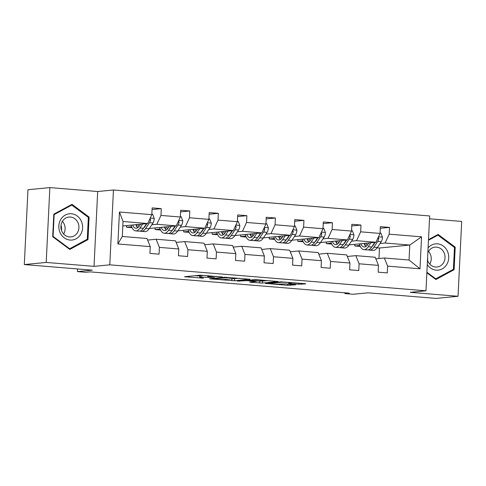 <?xml version="1.0" encoding="UTF-8"?>
<svg xmlns="http://www.w3.org/2000/svg" width="486" height="486" viewBox="0 0 486 486"><rect width="100%" height="100%" fill="white"/><g stroke="black" fill="none" stroke-linecap="round" stroke-linejoin="round"><path stroke-width="0.73" d="M222.533 276.984L200.153 275.191L184.48 276.747L203.421 278.174A6.379 0.443 -177.2 0 1 199.801 277.597A6.379 0.443 -177.2 0 1 200.426 277.433L201.714 277.312A6.379 0.443 -177.2 0 1 210.213 277.512L214.539 277.761L211.416 277.397A6.379 0.443 -177.2 0 1 207.795 276.82A6.379 0.443 -177.2 0 1 208.421 276.656L209.715 276.534A6.379 0.443 -177.2 0 1 218.208 276.734L222.533 276.984M24.3 264.566L27.963 189.722L49.864 187.596L46.2 262.44L24.3 264.566L92.328 270.155L77.438 271.607L85.761 272.288L90.141 271.862L349.276 293.155L344.896 293.58L353.219 294.267L368.109 292.815L436.136 298.404L458.037 296.278L461.7 221.434L429.509 218.785M298.793 284.231L305.791 283.873L304.856 283.642L281.023 281.837L265.35 283.393L287.657 285.312L295.755 284.814L285.561 283.891L280.307 284.079A5.328 0.371 -177.2 0 1 274.311 283.988A5.328 0.371 -177.2 0 1 270.18 283.423A5.328 0.371 -177.2 0 1 270.702 283.289L280.89 282.299A5.328 0.371 -177.2 0 1 286.88 282.39A5.328 0.371 -177.2 0 1 291.017 282.955A5.328 0.371 -177.2 0 1 290.494 283.089L288.599 283.302L289.729 283.484L298.793 284.231L298.847 283.144M46.2 262.44L94.023 266.364L109.793 264.834L425.985 290.81L410.214 292.347L458.037 296.278M249.968 279.286L225.194 277.251L209.521 278.806L234.489 280.793L249.974 279.164M255.764 279.608L278.077 281.528L262.404 283.083L250.679 282.275L249.749 282.044L256.025 281.43L255.089 281.2L246.42 280.647L237.235 281.108L255.764 279.608M375.848 258.825L384.359 257.993L409.048 260.022L419.995 268.794L387.621 266.134L387.293 272.907L378.151 272.16L378.479 265.38L359.093 263.789L358.765 270.562L349.622 269.815L349.95 263.035L330.565 261.444L330.237 268.223L321.094 267.47L321.422 260.69L302.037 259.099L301.709 265.878L292.56 265.125L292.894 258.352L273.509 256.754L273.181 263.534L264.032 262.78L264.366 256.007L244.98 254.415L244.646 261.189L235.503 260.435L235.838 253.662L216.452 252.07L216.118 258.844L206.975 258.09L207.309 251.317L187.924 249.725L187.59 256.499L178.447 255.751L178.781 248.972L159.396 247.38L159.062 254.154L149.919 253.406L150.253 246.627L117.879 243.972L119.447 212.011L151.814 214.666L152.142 207.893L161.291 208.646L160.957 215.42L180.342 217.011L180.671 210.238L189.819 210.985L189.485 217.764L208.871 219.356L209.205 212.582L218.348 213.33L218.014 220.109L237.399 221.701L237.733 214.921L246.876 215.675L246.542 222.454L265.927 224.046L266.261 217.266L275.404 218.02L275.07 224.793L294.455 226.391L294.789 219.611L303.932 220.365L303.598 227.138L322.983 228.73L323.318 221.956L332.46 222.71L332.132 229.483L351.518 231.075L351.846 224.301L360.989 225.054L360.661 231.828L380.046 233.42L380.374 226.646L389.517 227.393L389.189 234.173L421.556 236.834L419.995 268.794M384.359 257.993L387.621 266.134M109.793 264.834L113.451 189.99L429.648 215.966L425.985 290.81M351.493 241.178L356.566 240.679L375.951 242.277L349.015 244.895M345.497 241.761L345.096 241.797M336.67 242.617L336.269 242.654M331.349 243.134L326.252 243.632L326.337 241.979M331.768 244.081L326.252 243.632M375.951 242.277L380.046 233.42M356.566 240.679L360.661 231.828M347.32 256.48L355.831 255.648L375.216 257.246L378.479 265.38M355.831 255.648L359.093 263.789M322.965 238.833L328.038 238.34L347.417 239.932L320.487 242.55M316.969 239.416L316.568 239.452M308.142 240.272L307.735 240.315M302.821 240.789L297.724 241.287L297.803 239.641M303.24 241.742L297.724 241.287M347.417 239.932L351.518 231.075M328.038 238.34L332.132 229.483M318.792 254.135L327.303 253.309L346.688 254.901L349.95 263.035M327.303 253.309L330.565 261.444M294.437 236.488L299.504 235.996L318.889 237.587L291.958 240.206M288.441 237.071L288.04 237.107M279.614 237.927L279.207 237.97M274.292 238.45L269.195 238.942L269.274 237.296M274.712 239.398L269.195 238.942M318.889 237.587L322.983 228.73M299.504 235.996L303.598 227.138M290.264 251.791L298.775 250.964L318.16 252.556L321.422 260.69M298.775 250.964L302.037 259.099M265.909 234.143L270.975 233.651L290.361 235.242L263.43 237.861M259.913 234.726L259.512 234.762M251.086 235.582L250.679 235.625M245.764 236.105L240.667 236.597L240.746 234.951M246.183 237.053L240.667 236.597M290.361 235.242L294.455 226.391M270.975 233.651L275.07 224.793M261.735 249.446L270.246 248.619L289.632 250.211L292.894 258.352M270.246 248.619L273.509 256.754M237.381 231.798L242.447 231.306L261.833 232.897L234.902 235.522M231.385 232.381L230.984 232.423M222.558 233.244L222.151 233.28M217.236 233.76L212.139 234.252L212.218 232.606M217.655 234.708L212.139 234.252M261.833 232.897L265.927 224.046M242.447 231.306L246.542 222.454M233.207 247.101L241.718 246.274L261.103 247.866L264.366 256.007M241.718 246.274L244.98 254.415M208.846 229.453L213.919 228.961L233.304 230.552L206.374 233.177M202.856 230.036L202.455 230.078M194.029 230.899L193.622 230.935M188.708 231.415L183.611 231.913L183.69 230.261M189.121 232.363L183.611 231.913M233.304 230.552L237.399 221.701M213.919 228.961L218.014 220.109M204.679 244.756L213.19 243.929L232.575 245.521L235.838 253.662M213.19 243.929L216.452 252.07M180.318 227.108L185.391 226.616L204.776 228.207L177.84 230.832M174.328 227.697L173.927 227.734M165.495 228.554L165.094 228.59M160.18 229.07L155.083 229.568L155.162 227.916M160.593 230.018L155.083 229.568M204.776 228.207L208.871 219.356M185.391 226.616L189.485 217.764M176.151 242.417L184.662 241.585L204.041 243.176L207.309 251.317M184.662 241.585L187.924 249.725M151.79 224.769L156.863 224.271L176.248 225.869L149.311 228.487M145.794 225.352L145.399 225.389M136.967 226.209L136.566 226.251M131.651 226.725L126.554 227.223L126.633 225.571M132.064 227.673L126.554 227.223M176.248 225.869L180.342 217.011M156.863 224.271L160.957 215.42M147.623 240.072L156.127 239.24L175.513 240.837L178.781 248.972M156.127 239.24L159.396 247.38M119.447 212.011L123.031 221.495L147.72 223.524L122.812 225.947M147.72 223.524L151.814 214.666M94.023 266.364L97.686 191.52L49.864 187.596M97.686 191.52L113.451 189.99M77.566 268.946L77.438 271.607M344.932 292.797L344.896 293.58M409.048 260.022L409.783 245.053L385.094 243.024L380.022 243.516M378.959 258.522L379.469 248.006L409.783 245.053L421.556 236.834M123.031 221.495L122.296 236.463L146.985 238.492L150.253 246.627M374.026 244.1L373.631 244.142M365.199 244.962L364.798 244.999M359.877 245.479L354.78 245.977L354.865 244.324M379.469 248.006L377.154 247.811M360.296 246.426L354.78 245.977M122.296 236.463L117.879 243.972M385.094 243.024L389.189 234.173M152.063 209.539L161.291 208.646M180.592 211.884L189.819 210.985M209.12 214.229L218.348 213.33M237.648 216.574L246.876 215.675M266.176 218.919L275.404 218.02M294.71 221.264L303.932 220.365M323.239 223.603L332.46 222.71M351.767 225.947L360.989 225.054M380.295 228.292L389.517 227.393M89.09 217.072L71.995 204.351L53.794 214.174L52.695 236.712L69.79 249.433L87.984 239.616L89.09 217.072L88.051 217.175M426.866 272.792L435.906 279.517L454.106 269.694L455.212 247.155L438.111 234.434L428.488 239.628M202.595 275.24A6.379 0.443 -177.2 0 0 201.818 275.289L201.714 277.312M199.801 277.597L199.898 275.574A6.379 0.443 -177.2 0 1 200.524 275.416L201.818 275.289M195.135 275.677L199.874 276.072M232.308 278.733L239.61 278.278M228.62 277.591L213.178 278.867L216.434 279.243A6.379 0.443 -177.2 0 0 224.927 279.45L234.216 278.545A6.379 0.443 -177.2 0 0 234.841 278.387A6.379 0.443 -177.2 0 0 231.221 277.804L228.633 277.378M267.519 280.574L262.501 281.06L262.404 283.083M260.223 281.023L262.501 281.06M262.537 280.799A5.328 0.371 -177.2 0 0 263.06 280.665A5.328 0.371 -177.2 0 0 258.923 280.1A5.328 0.371 -177.2 0 0 252.933 280.009L249.342 280.361L250.278 280.592L258.947 281.151L262.537 280.799M86.271 239.78L87.984 239.616M454.173 247.259L455.212 247.155M452.387 269.864L454.106 269.694M140.569 224.216L139.482 225.85A12.891 5.516 94.7 0 1 135.904 228.256A12.891 5.516 94.7 0 1 132.623 224.988M142.647 224.016L139.998 227.989A15.534 6.646 94.7 0 1 135.685 230.886A15.534 6.646 94.7 0 1 131.117 225.14M151.832 214.229L152.622 214.29L154.25 218.487A5.382 2.302 94.7 0 1 152.987 222.971L149.141 228.742A15.534 6.646 94.7 0 1 144.828 231.64L141.353 231.354A15.534 6.646 -85.3 0 0 145.666 228.456L149.512 222.685A5.382 2.302 -85.3 0 0 150.593 219.733L150.028 218.524M146.565 223.633L143.473 228.274A15.534 6.646 94.7 0 1 139.16 231.172L135.685 230.886M135.873 224.678A12.891 5.516 -85.3 0 0 137.69 227.74M136.536 224.611A15.534 6.646 -85.3 0 0 137.435 227.484M140.272 231.05A15.534 6.646 -85.3 0 0 141.353 231.354M146.966 223.596L145.15 226.318A12.891 5.516 94.7 0 1 143.668 227.989M138.887 226.652A12.891 5.516 94.7 0 1 137.939 224.471M169.098 226.561L168.01 228.195A12.891 5.516 94.7 0 1 164.432 230.601A12.891 5.516 94.7 0 1 161.158 227.333M171.175 226.361L168.527 230.334A15.534 6.646 94.7 0 1 164.213 233.231A15.534 6.646 94.7 0 1 159.645 227.478M180.361 216.574L181.15 216.635L182.779 220.832A5.382 2.302 94.7 0 1 181.515 225.316L177.669 231.087A15.534 6.646 94.7 0 1 173.356 233.985L169.881 233.699A15.534 6.646 -85.3 0 0 174.201 230.801L178.04 225.03A5.382 2.302 -85.3 0 0 179.121 222.072L178.556 220.869M175.094 225.978L172.001 230.619A15.534 6.646 94.7 0 1 167.688 233.517L164.213 233.231M164.402 227.017A12.891 5.516 -85.3 0 0 166.218 230.085M165.064 226.956A15.534 6.646 -85.3 0 0 165.969 229.829M168.806 233.395A15.534 6.646 -85.3 0 0 169.881 233.699M175.495 225.941L173.678 228.663A12.891 5.516 94.7 0 1 172.196 230.334M167.415 228.997A12.891 5.516 94.7 0 1 166.467 226.816M197.632 228.906L196.538 230.54A12.891 5.516 94.7 0 1 192.96 232.946A12.891 5.516 94.7 0 1 189.686 229.678M199.703 228.706L197.055 232.679A15.534 6.646 94.7 0 1 192.742 235.576A15.534 6.646 94.7 0 1 188.179 229.823M208.895 218.913L209.679 218.979L211.307 223.177A5.382 2.302 94.7 0 1 210.043 227.661L206.204 233.432A15.534 6.646 94.7 0 1 201.884 236.33L198.41 236.044A15.534 6.646 -85.3 0 0 202.729 233.146L206.568 227.375A5.382 2.302 -85.3 0 0 207.65 224.417L207.091 223.214M203.622 228.323L200.53 232.964A15.534 6.646 94.7 0 1 196.216 235.862L192.742 235.576M192.93 229.362A12.891 5.516 -85.3 0 0 194.752 232.43M193.592 229.301A15.534 6.646 -85.3 0 0 194.497 232.174M197.334 235.74A15.534 6.646 -85.3 0 0 198.41 236.044M204.023 228.286L202.206 231.008A12.891 5.516 94.7 0 1 200.724 232.679M195.943 231.336A12.891 5.516 94.7 0 1 194.995 229.161M60.744 219.49A13.195 11.889 84.4 0 0 64.213 237.812A13.195 11.889 84.4 0 0 80.688 234.331A13.195 11.889 84.4 0 0 77.213 216.015A13.195 11.889 84.4 0 0 60.744 219.49M62.366 221.373A9.993 9.003 84.4 0 0 62.232 232.035A9.993 9.003 84.4 0 0 70.883 236.931A9.993 9.003 84.4 0 0 77.468 232.606A9.993 9.003 84.4 0 0 77.596 221.938A9.993 9.003 84.4 0 0 68.951 217.042A9.993 9.003 84.4 0 0 62.366 221.373M63.63 234.003A9.993 9.003 84.4 0 0 63.66 233.948A9.993 9.003 84.4 0 0 62.396 221.318M88.349 217.394L87.28 239.234L69.65 248.747L53.083 236.427L54.153 214.587L71.782 205.074L88.349 217.394M68.957 248.814L69.65 248.747M52.707 236.463L53.083 236.427M53.77 214.624L54.153 214.587M70.415 205.207L71.782 205.074M61.011 225.237A12.691 11.433 -95.6 0 1 61.522 230.425M427.267 264.621A13.195 11.889 84.4 0 0 446.81 264.414A13.195 11.889 84.4 0 0 444.149 246.754A13.195 11.889 84.4 0 0 428.087 247.86M427.492 260.053A9.993 9.003 84.4 0 0 437.005 267.014A9.993 9.003 84.4 0 0 443.584 262.689A9.993 9.003 84.4 0 0 443.718 252.021A9.993 9.003 84.4 0 0 435.067 247.125A9.993 9.003 84.4 0 0 428.488 251.45A9.993 9.003 84.4 0 0 427.85 252.714M429.752 264.08A9.993 9.003 84.4 0 0 429.782 264.032A9.993 9.003 84.4 0 0 428.518 251.402M428.458 240.248L437.904 235.151L454.471 247.477L453.402 269.317L435.766 278.83L426.896 272.233M435.079 278.897L435.766 278.83M436.537 235.285L437.904 235.151M427.607 257.677A12.691 11.433 -95.6 0 1 427.637 260.508M226.16 231.251L225.067 232.885A12.891 5.516 94.7 0 1 221.488 235.291A12.891 5.516 94.7 0 1 218.214 232.022M228.232 231.05L225.589 235.024A15.534 6.646 94.7 0 1 221.27 237.921A15.534 6.646 94.7 0 1 216.707 232.168M237.423 221.258L238.207 221.324L239.835 225.522A5.382 2.302 94.7 0 1 238.577 230.006L234.732 235.771A15.534 6.646 94.7 0 1 230.413 238.669L226.938 238.383A15.534 6.646 -85.3 0 0 231.257 235.485L235.103 229.72A5.382 2.302 -85.3 0 0 236.178 226.762L235.619 225.553M232.156 230.668L229.058 235.309A15.534 6.646 94.7 0 1 224.745 238.207L221.27 237.921M221.458 231.707A12.891 5.516 -85.3 0 0 223.281 234.774M222.126 231.64A15.534 6.646 -85.3 0 0 223.025 234.519M225.862 238.079A15.534 6.646 -85.3 0 0 226.938 238.383M232.551 230.625L230.741 233.353A12.891 5.516 94.7 0 1 229.252 235.024M224.471 233.681A12.891 5.516 94.7 0 1 223.524 231.506M254.688 233.596L253.601 235.23A12.891 5.516 94.7 0 1 250.017 237.636A12.891 5.516 94.7 0 1 246.742 234.367M256.766 233.389L254.117 237.368A15.534 6.646 94.7 0 1 249.798 240.266A15.534 6.646 94.7 0 1 245.236 234.513M265.951 223.603L266.735 223.669L268.363 227.861A5.382 2.302 94.7 0 1 267.106 232.344L263.26 238.116A15.534 6.646 94.7 0 1 258.941 241.013L255.472 240.728A15.534 6.646 -85.3 0 0 259.785 237.83L263.631 232.059A5.382 2.302 -85.3 0 0 264.706 229.106L264.147 227.898M260.684 233.013L257.592 237.654A15.534 6.646 94.7 0 1 253.273 240.552L249.798 240.266M249.986 234.052A12.891 5.516 -85.3 0 0 251.809 237.119M250.655 233.985A15.534 6.646 -85.3 0 0 251.554 236.864M254.391 240.424A15.534 6.646 -85.3 0 0 255.472 240.728M261.079 232.97L259.269 235.692A12.891 5.516 94.7 0 1 257.78 237.368M252.999 236.026A12.891 5.516 94.7 0 1 252.052 233.851M283.216 235.935L282.129 237.575A12.891 5.516 94.7 0 1 278.545 239.981A12.891 5.516 94.7 0 1 275.27 236.712M285.294 235.734L282.645 239.707A15.534 6.646 94.7 0 1 278.326 242.605A15.534 6.646 94.7 0 1 273.764 236.858M294.48 225.947L295.263 226.014L296.891 230.206A5.382 2.302 94.7 0 1 295.634 234.689L291.788 240.461A15.534 6.646 94.7 0 1 287.475 243.358L284 243.073A15.534 6.646 -85.3 0 0 288.313 240.175L292.159 234.404A5.382 2.302 -85.3 0 0 293.24 231.451L292.675 230.243M289.213 235.352L286.12 239.993A15.534 6.646 94.7 0 1 281.801 242.891L278.326 242.605M278.514 236.396A12.891 5.516 -85.3 0 0 280.337 239.464M279.183 236.33A15.534 6.646 -85.3 0 0 280.082 239.209M282.919 242.769A15.534 6.646 -85.3 0 0 284 243.073M289.607 235.315L287.797 238.037A12.891 5.516 94.7 0 1 286.309 239.707M281.528 238.371A12.891 5.516 94.7 0 1 280.58 236.196M311.745 238.28L310.657 239.914A12.891 5.516 94.7 0 1 307.073 242.32A12.891 5.516 94.7 0 1 303.799 239.057M313.822 238.079L311.174 242.052A15.534 6.646 94.7 0 1 306.86 244.95A15.534 6.646 94.7 0 1 302.292 239.203M323.008 228.292L323.791 228.359L325.426 232.551A5.382 2.302 94.7 0 1 324.162 237.034L320.317 242.806A15.534 6.646 94.7 0 1 316.003 245.703L312.528 245.418A15.534 6.646 -85.3 0 0 316.842 242.52L320.687 236.749A5.382 2.302 -85.3 0 0 321.768 233.796L321.203 232.587M317.741 237.697L314.649 242.338A15.534 6.646 94.7 0 1 310.329 245.236L306.86 244.95M307.043 238.741A12.891 5.516 -85.3 0 0 308.865 241.803M307.711 238.675A15.534 6.646 -85.3 0 0 308.61 241.554M311.447 245.114A15.534 6.646 -85.3 0 0 312.528 245.418M318.136 237.66L316.325 240.382A12.891 5.516 94.7 0 1 314.837 242.052M310.062 240.716A12.891 5.516 94.7 0 1 309.108 238.541M340.273 240.625L339.185 242.259A12.891 5.516 94.7 0 1 335.601 244.665A12.891 5.516 94.7 0 1 332.327 241.396M342.351 240.424L339.702 244.397A15.534 6.646 94.7 0 1 335.389 247.295A15.534 6.646 94.7 0 1 330.82 241.548M351.536 230.637L352.32 230.698L353.954 234.896A5.382 2.302 94.7 0 1 352.69 239.379L348.845 245.151A15.534 6.646 94.7 0 1 344.531 248.048L341.057 247.763A15.534 6.646 -85.3 0 0 345.37 244.865L349.215 239.094A5.382 2.302 -85.3 0 0 350.297 236.141L349.732 234.932M346.269 240.041L343.177 244.683A15.534 6.646 94.7 0 1 338.863 247.581L335.389 247.295M335.571 241.08A12.891 5.516 -85.3 0 0 337.393 244.148M336.239 241.02A15.534 6.646 -85.3 0 0 337.138 243.893M339.975 247.459A15.534 6.646 -85.3 0 0 341.057 247.763M346.67 240.005L344.853 242.727A12.891 5.516 94.7 0 1 343.365 244.397M338.59 243.061A12.891 5.516 94.7 0 1 337.636 240.88M368.801 242.97L367.714 244.604A12.891 5.516 94.7 0 1 364.129 247.01A12.891 5.516 94.7 0 1 360.855 243.741M370.879 242.769L368.23 246.742A15.534 6.646 94.7 0 1 363.917 249.64A15.534 6.646 94.7 0 1 359.348 243.887M380.064 232.982L380.848 233.043L382.482 237.241A5.382 2.302 94.7 0 1 381.218 241.724L377.373 247.495A15.534 6.646 94.7 0 1 373.06 250.393L369.585 250.108A15.534 6.646 -85.3 0 0 373.898 247.21L377.743 241.439A5.382 2.302 -85.3 0 0 378.825 238.48L378.26 237.277M374.797 242.386L371.705 247.028A15.534 6.646 94.7 0 1 367.392 249.925L363.917 249.64M364.099 243.425A12.891 5.516 -85.3 0 0 365.922 246.493M364.767 243.365A15.534 6.646 -85.3 0 0 365.666 246.238M368.503 249.804A15.534 6.646 -85.3 0 0 369.585 250.108M375.198 242.35L373.382 245.072A12.891 5.516 94.7 0 1 371.893 246.742M367.118 245.406A12.891 5.516 94.7 0 1 366.171 243.225M209.745 275.823L209.715 276.534M208.47 275.72L208.421 276.656M200.524 275.416L200.426 277.433M185.628 276.607L185.609 276.929M234.586 278.77L234.489 280.793M231.931 278.77L231.834 280.726M210.669 278.66L210.651 278.988M226.774 277.245L226.762 277.549M213.196 278.417L213.178 278.867M259.84 281.06L259.749 283.022M250.697 281.953L250.679 282.275M249.111 279.93L249.075 280.708M246.445 280.191L246.42 280.647M239.908 280.829L239.884 281.279M252.957 279.559L252.933 280.009M249.367 279.906L249.342 280.361M289.747 283.162L289.729 283.484M280.914 281.844L280.89 282.299M270.72 282.84L270.702 283.289M290.367 284.286L290.312 285.379M287.718 284.067L287.657 285.312M266.492 283.247L266.48 283.575M301.496 283.362L301.448 284.292M154.208 218.384L150.247 218.056M143.473 228.274L139.998 227.989M149.141 228.742L145.666 228.456M152.987 222.971L149.512 222.685M149.421 219.842L150.593 219.733M182.736 220.729L178.775 220.401M172.001 230.619L168.527 230.334M177.669 231.087L174.201 230.801M181.515 225.316L178.04 225.03M177.949 222.187L179.121 222.072M211.27 223.074L207.303 222.746M200.53 232.964L197.055 232.679M206.204 233.432L202.729 233.146M210.043 227.661L206.568 227.375M206.477 224.532L207.65 224.417M239.798 225.413L235.832 225.091M229.058 235.309L225.589 235.024M234.732 235.771L231.257 235.485M238.577 230.006L235.103 229.72M235.005 226.877L236.178 226.762M268.327 227.758L264.36 227.436M257.592 237.654L254.117 237.368M263.26 238.116L259.785 237.83M267.106 232.344L263.631 232.059M263.534 229.222L264.706 229.106M296.855 230.103L292.888 229.775M286.12 239.993L282.645 239.707M291.788 240.461L288.313 240.175M295.634 234.689L292.159 234.404M292.062 231.567L293.24 231.451M325.383 232.448L321.416 232.12M314.649 242.338L311.174 242.052M320.317 242.806L316.842 242.52M324.162 237.034L320.687 236.749M320.59 233.906L321.768 233.796M353.911 234.793L349.944 234.465M343.177 244.683L339.702 244.397M348.845 245.151L345.37 244.865M352.69 239.379L349.215 239.094M349.118 236.251L350.297 236.141M382.439 237.138L378.479 236.81M371.705 247.028L368.23 246.742M377.373 247.495L373.898 247.21M381.218 241.724L377.743 241.439M377.652 238.596L378.825 238.48M207.856 275.671L207.795 276.82M213.062 278.429L213.038 278.903M234.866 277.889L234.841 278.387M256.231 281.078L256.219 281.382M263.084 280.209L263.06 280.665M249.172 279.924L249.148 280.41M291.035 282.506L291.017 282.955M270.204 282.888L270.18 283.423"/></g></svg>
